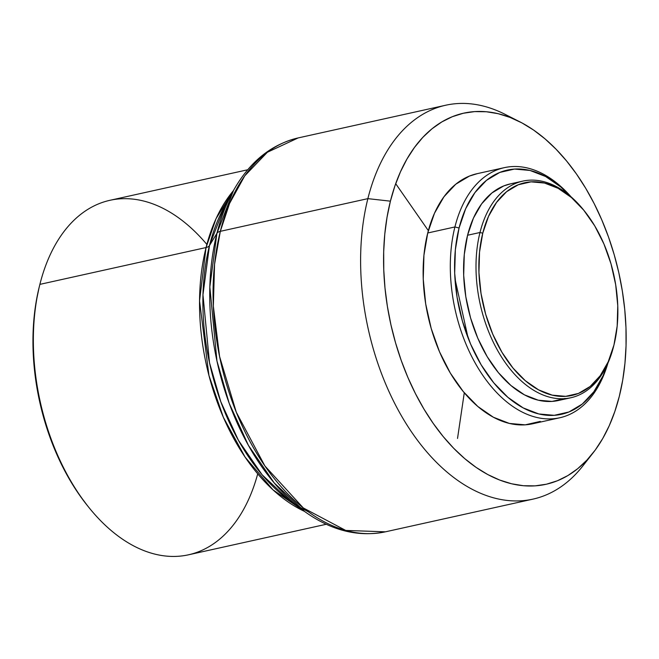 <?xml version="1.0" encoding="UTF-8"?>
<svg xmlns="http://www.w3.org/2000/svg" width="659" height="659" viewBox="0 0 659 659"><rect width="100%" height="100%" fill="white"/><g stroke="black" fill="none" stroke-linecap="round" stroke-linejoin="round"><path stroke-width="0.99" d="M613.916 345.118A110.951 68.223 -102.5 0 1 613.611 346.387L613.949 345.011A108.933 66.979 -102.5 0 1 525.338 380.721A108.933 66.979 -102.5 0 1 482.759 233.187L479.991 232.495A110.951 68.223 77.5 0 0 523.361 382.755A110.951 68.223 77.5 0 0 613.611 346.387A110.951 68.223 -102.5 0 1 570.809 397.764A110.951 68.223 -102.5 0 1 496.952 349.278A110.951 68.223 -102.5 0 1 479.991 232.495L467.569 235.247A110.951 68.223 77.5 0 0 484.53 352.03A110.951 68.223 77.5 0 0 558.379 400.515L570.809 397.764M477.52 173.589L469.463 176.06L455.773 184.207L443.96 196.761L434.495 213.228L427.732 232.989L454.916 226.96L459.068 227.998L455.361 249.753L454.685 273.139L457.082 297.258L462.437 321.188L470.567 343.998L481.144 364.814L493.772 382.846L507.957 397.385L523.155 407.888L538.782 413.951L554.244 415.327L568.948 411.974L582.317 404.016L593.841 391.759L603.084 375.679L607.524 364.007A125.07 76.905 -102.5 0 1 505.173 394.93A125.07 76.905 -102.5 0 1 459.068 227.998L454.916 226.96A128.093 78.767 77.5 0 0 503.295 398.975A128.093 78.767 77.5 0 0 607.911 363.142A128.093 78.767 -102.5 0 1 559.763 417.773A128.093 78.767 -102.5 0 1 474.496 361.791A128.093 78.767 -102.5 0 1 454.916 226.96L427.732 232.989A128.093 78.767 77.5 0 0 447.313 367.813A128.093 78.767 77.5 0 0 532.579 423.795L559.763 417.773M587.812 459.134A201.728 124.04 -102.5 0 1 532.983 499.127A201.728 124.04 -102.5 0 1 398.695 410.969A201.728 124.04 -102.5 0 1 367.87 198.639A201.728 124.04 77.5 0 0 422.304 446.505A201.728 124.04 77.5 0 0 582.828 465.954L592.96 453.054A190.08 116.882 -102.5 0 1 441.711 434.726A190.08 116.882 -102.5 0 1 390.408 201.168L367.87 198.639L220.32 231.334A201.728 124.04 77.5 0 0 251.153 443.664A201.728 124.04 77.5 0 0 385.433 531.821L345.736 530.437L303.255 507.916L264.852 465.905L236.276 412.188L219.579 356.503L213.335 306.081L214.562 264.243L220.32 231.334A10.083 5.025 -165.9 0 0 216.918 233.335L209.834 286.953L216.959 361.017L229.208 403.341L248.443 445.418L274.243 482.965L304.796 511.623A199.792 122.854 -102.5 0 1 216.918 233.335L209.471 245.535A183.482 112.821 77.5 0 0 290.174 501.095L262.117 474.785L238.418 440.303L220.765 401.661L209.513 362.788L202.964 294.779L209.471 245.535A10.083 5.025 14.1 0 1 206.061 247.545L216.053 218.631L233.36 190.723A181.554 111.635 -102.5 0 0 206.061 247.545L39.878 284.375A181.554 111.635 77.5 0 0 67.63 475.469A181.554 111.635 77.5 0 0 188.482 554.812L326.287 524.267M519.514 121.643L504.876 114.238A201.728 124.04 77.5 0 0 367.87 198.639A201.728 124.04 -102.5 0 1 445.69 105.234L298.14 137.929A201.728 124.04 77.5 0 0 220.32 231.334L229.579 203.417L244.744 175.854L267.365 152.262L298.14 137.929C271.162 144.428 249.646 161.883 233.591 190.311L216.918 233.335A199.792 122.854 -102.5 0 1 233.591 190.311L224.785 206.028L209.471 245.535L216.918 233.335A10.083 5.025 14.1 0 1 220.32 231.334L367.87 198.639L390.408 201.168A190.08 116.882 -102.5 0 1 519.514 121.643A190.08 116.882 -102.5 0 1 619.32 396.298A190.08 116.882 -102.5 0 1 592.96 453.054M257.71 473.846A181.554 111.635 -102.5 0 1 88.817 507.372A181.554 111.635 -102.5 0 1 39.622 285.413A181.554 111.635 -102.5 0 1 39.878 284.375L206.061 247.545L199.545 300.899L208.944 375.473L223.343 417.271L245.09 457.107L273.048 489.909L304.417 511.343A181.554 111.635 -102.5 0 1 206.061 247.545A10.083 5.025 -165.9 0 0 209.471 245.535A183.482 112.821 77.5 0 1 224.785 206.028M39.622 285.413L39.12 287.464A178.523 109.773 77.5 0 0 87.49 505.725L88.817 507.372M39.128 287.423L36.196 301.6L34.079 317.498L33.049 333.973L33.123 350.876L34.284 368.043L36.533 385.309L39.845 402.501L44.186 419.453L49.516 436.019L55.784 452.016L62.934 467.305L70.884 481.737L79.574 495.164L87.548 505.799M247.718 169.767L109.913 200.311A181.554 111.635 77.5 0 0 39.878 284.375A181.554 111.635 -102.5 0 1 206.868 244.44M428.35 230.642L395.697 183.68M464.282 392.78L457.527 438.441M454.982 278.823L468.063 337.861M445.69 105.234A201.728 124.04 -102.5 0 1 512.274 118.307M390.408 201.168L394.898 185.97L400.45 171.859L406.998 158.967L414.495 147.418L422.856 137.327L432.007 128.793L441.868 121.899L452.329 116.701L463.302 113.257L474.669 111.602L486.326 111.75L498.171 113.694L510.074 117.426L521.92 122.903L533.609 130.07L545.026 138.86L556.048 149.198L566.583 160.969L576.518 174.067L585.769 188.367L594.237 203.73L601.84 220.007L608.521 237.042L614.196 254.679L618.817 272.727L622.343 291.039L624.74 309.417L625.976 327.688L626.05 345.687L624.954 363.233L622.706 380.161L619.32 396.298L614.831 411.496L609.287 425.615L602.738 438.507L595.242 450.056L586.881 460.139L577.721 468.673L567.869 475.576L557.407 480.765L546.435 484.208L535.067 485.864L523.403 485.724L511.565 483.772L499.662 480.04L487.808 474.571L476.119 467.404L464.71 458.606L453.689 448.277L443.153 436.505L433.218 423.399L423.968 409.099L415.499 393.736L407.888 377.459L401.216 360.424L395.54 342.795L390.919 324.739L387.393 306.435L384.996 288.057L383.76 269.778L383.686 251.779L384.774 234.233L387.031 217.313L390.408 201.168M504.333 167.65A128.093 78.767 -102.5 0 1 571.048 196.827A128.093 78.767 77.5 0 0 454.916 226.96A128.093 78.767 -102.5 0 1 504.333 167.65L477.149 173.671A128.093 78.767 77.5 0 0 427.732 232.989L423.935 255.272L423.251 279.218L425.698 303.923L431.192 328.429L439.512 351.791L450.344 373.109L463.277 391.578L477.808 406.471L493.369 417.229L509.382 423.432L525.215 424.841L540.273 421.406M459.068 227.998A125.07 76.905 -102.5 0 1 570.323 196.201L560.801 186.999L545.603 176.497L529.968 170.442L514.506 169.066L499.81 172.419L486.441 180.377L474.908 192.634L465.666 208.714L459.068 227.998M510.692 183.803L503.715 185.945L491.853 192.996L481.622 203.87L473.426 218.137L467.569 235.247L464.282 254.547L463.681 275.297L465.806 296.69L470.559 317.91L477.767 338.149L487.158 356.618L498.352 372.607L510.939 385.515L524.424 394.832L538.288 400.202L552.003 401.422L565.043 398.448M516.689 182.971A110.951 68.223 77.5 0 0 510.371 183.877A110.951 68.223 77.5 0 0 467.569 235.247L479.991 232.495A110.951 68.223 -102.5 0 1 522.793 181.118A110.951 68.223 -102.5 0 1 584.146 210.666M613.611 346.387A110.951 68.223 77.5 0 0 613.768 345.753L614.106 344.385A108.933 66.979 -102.5 0 1 613.949 345.011L613.611 346.387M584.591 211.209L583.701 210.106A110.951 68.223 77.5 0 0 479.991 232.495L482.759 233.187A108.933 66.979 -102.5 0 1 584.591 211.209A108.933 66.979 -102.5 0 1 614.106 344.385M482.759 233.187L488.508 216.383L496.565 202.379L506.598 191.703L518.246 184.775L531.047 181.851L544.515 183.054L558.132 188.326L571.369 197.478L583.726 210.147L594.715 225.848L603.932 243.978L611.008 263.847L615.679 284.688L617.763 305.694L617.178 326.057L613.949 345.011L608.199 361.807L600.143 375.811L590.11 386.487L578.462 393.415L565.661 396.339L552.193 395.136L538.576 389.864L525.338 380.721L512.99 368.051L501.993 352.351L492.775 334.212L485.699 314.343L481.029 293.51L478.945 272.505L479.53 252.133L482.759 233.187M290.174 501.095L304.796 511.623C331.362 530.602 358.241 537.332 385.433 531.821L532.983 499.127M297.324 505.873L308.412 511.845M510.371 183.877L522.793 181.118"/></g></svg>
